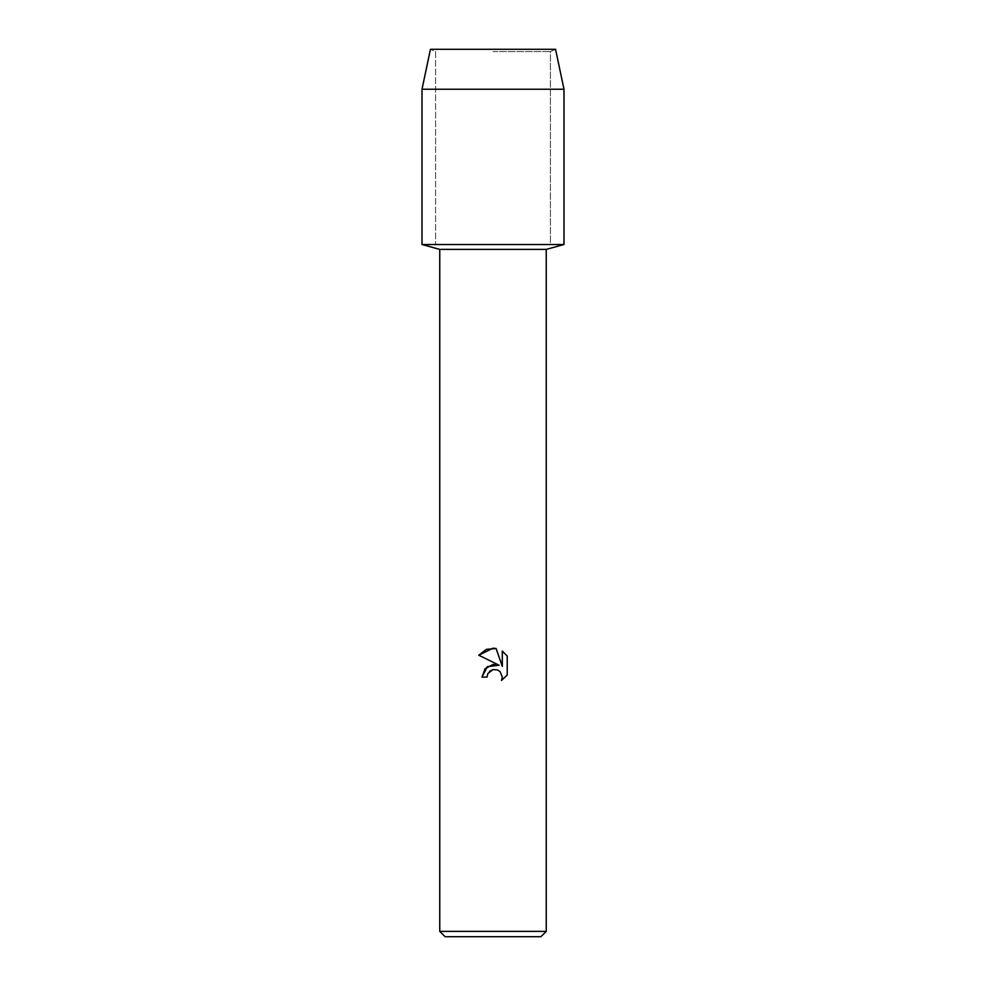 <?xml version="1.0" encoding="UTF-8"?>
<svg xmlns="http://www.w3.org/2000/svg" width="986" height="986" viewBox="0 0 986 986"><rect width="100%" height="100%" fill="white"/><g stroke="black" fill="none" stroke-linecap="round" stroke-linejoin="round"><path stroke-width="0.74" stroke-dasharray="4.93 3.7" d="M493 51.592L550.41 51.592L493 51.592M555.562 49.3L430.438 49.3L555.562 49.3L550.41 51.592L550.41 244.528L422.008 244.528L550.41 244.528L550.41 51.592L555.562 49.3M546.244 249.396L439.756 249.396M563.992 244.528L493 244.528L563.992 244.528M546.244 931.376L439.756 931.376M540.92 936.7L445.08 936.7M507.235 674.979L507.235 656.072M481.981 677.086L487.01 677.086M478.765 655.209L499.101 665.23M487.823 673.611L489.549 671.343M502.305 651.08L502.305 666.413L496.094 648.517M563.992 89.233L422.008 89.233M435.59 51.592L435.59 244.528L435.59 51.592L430.438 49.3L435.59 51.592"/><path stroke-width="1.48" d="M555.562 49.3L430.438 49.3L555.562 49.3L563.992 89.233L563.992 244.528L493 244.528L563.992 244.528L546.244 249.396L546.244 931.376L439.756 931.376L445.08 936.7L540.92 936.7L546.244 931.376M439.756 931.376L439.756 249.396L546.244 249.396M487.01 677.086L487.823 673.611L487.01 677.086L481.981 677.086L485.1 668.693L493 664.49L499.101 665.23L478.765 655.209L493 648.184L496.094 648.517L502.305 666.413L502.305 651.08L507.235 656.072L507.235 674.979L501.517 680.463L502.318 677.037L500.087 671.626L497.597 669.962L493 669.568L497.597 669.962L500.087 671.626L502.318 677.037L501.517 680.463L507.235 674.979M499.101 665.23L487.38 666.659L481.981 677.086M489.549 671.343L492.914 669.593M507.235 656.072L502.305 651.08M496.094 648.517L486.418 649.355L478.765 655.209M493 669.568L487.823 673.611M430.438 49.3L422.008 89.233L422.008 244.528L493 244.528L422.008 244.528L439.756 249.396M422.008 89.233L563.992 89.233"/></g></svg>
